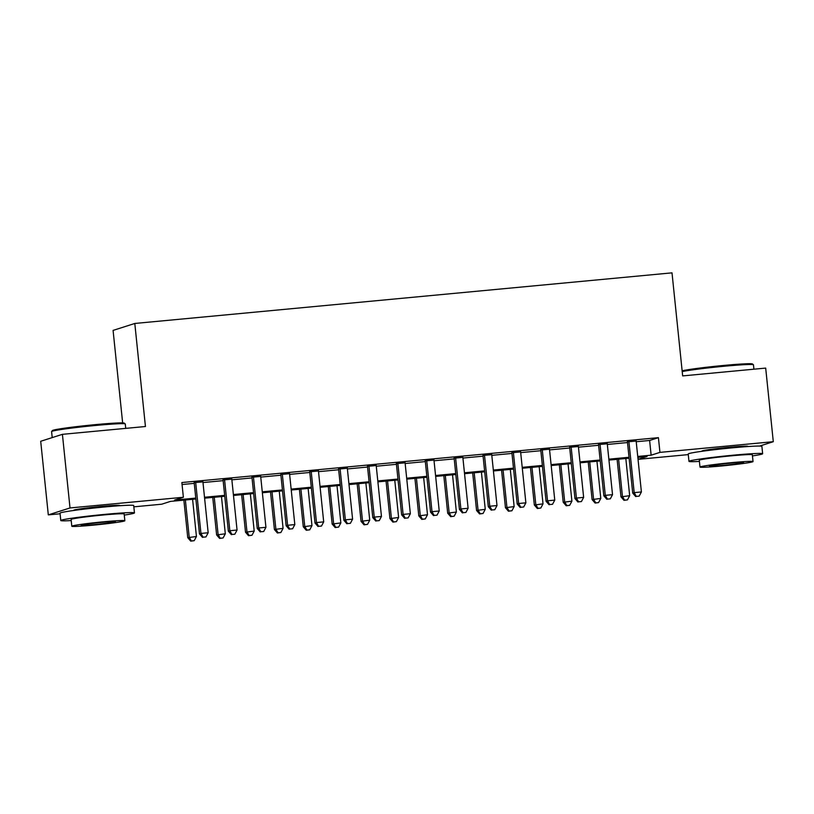 <?xml version="1.0" encoding="UTF-8"?>
<svg xmlns="http://www.w3.org/2000/svg" width="814" height="814" viewBox="0 0 814 814"><rect width="100%" height="100%" fill="white"/><g stroke="black" fill="none" stroke-linecap="round" stroke-linejoin="round"><path stroke-width="1.22" d="M74.206 510.409A23.107 1.007 -5.9 0 1 73.718 510.256A23.107 1.007 -5.9 0 1 101.282 506.42A23.107 1.007 -5.9 0 1 119.699 505.504A23.107 1.007 -5.9 0 1 119.251 505.759M702.401 451.241A23.107 1.007 -5.9 0 1 701.912 451.088A23.107 1.007 -5.9 0 1 729.476 447.242A23.107 1.007 -5.9 0 1 747.883 446.337A23.107 1.007 -5.9 0 1 747.435 446.581M122.649 422.893L113.085 330.403L134.798 323.463L672.008 272.853L682.661 375.905L765.689 368.091L773.3 441.697L759.686 446.052M688.278 454.609L638.227 459.32L647.028 456.512L637.83 457.376M638.023 457.356L638.227 459.32M195.879 499.002L170.472 501.393L161.671 504.212L133.832 506.837M60.083 513.776L48.311 514.886L70.014 507.946L183.374 497.262L174.583 500.081L195.777 498.087M70.014 507.946L62.413 434.33L40.7 441.28L48.311 514.886M202.91 481.847L194.19 482.671M231.797 479.131L223.067 479.955M260.673 476.414L251.953 477.228M289.56 473.687L280.83 474.511M318.437 470.97L309.717 471.794M347.324 468.254L338.604 469.068M376.2 465.527L367.48 466.351M405.087 462.81L396.367 463.634M433.964 460.083L425.244 460.907M462.851 457.366L454.131 458.19M491.737 454.65L483.007 455.464M520.614 451.923L511.894 452.747M549.501 449.206L540.781 450.03M578.378 446.489L569.658 447.303M607.264 443.762L598.544 444.586M636.212 441.737L649.613 440.466L658.414 437.657L181.858 482.539L183.374 497.262M182.061 484.513L194.261 483.363M202.981 482.539L223.138 480.647M231.868 479.822L252.025 477.92M260.745 477.096L280.901 475.203M289.631 474.379L309.788 472.476M318.508 471.662L338.675 469.759M347.395 468.935L367.552 467.043M376.272 466.219L396.438 464.316M405.158 463.502L425.315 461.599M434.035 460.775L454.202 458.882M462.922 458.058L483.078 456.155M491.809 455.331L511.965 453.439M520.685 452.615L540.852 450.712M549.572 449.898L569.729 447.995M578.449 447.171L598.616 445.278M607.336 444.454L627.492 442.551M636.141 441.046L627.421 441.87M62.413 434.33L145.441 426.516L134.798 323.463M658.414 437.657L659.94 452.381L773.3 441.697M637.738 456.451L651.139 455.189L659.94 452.381M204.497 497.262L224.664 495.36M233.384 494.546L253.541 492.643M262.271 491.819L282.427 489.926M291.147 489.102L311.314 487.199M320.034 486.385L340.191 484.483M348.911 483.658L369.078 481.766M377.798 480.942L397.954 479.039M406.674 478.215L426.841 476.322M435.561 475.498L455.718 473.595M464.438 472.781L484.605 470.879M493.325 470.054L513.481 468.162M522.212 467.338L542.368 465.435M551.088 464.621L571.255 462.718M579.975 461.894L600.132 460.002M608.852 459.177L629.019 457.275M629.11 458.19L608.953 460.093M600.223 460.917L580.067 462.81M571.347 463.634L551.18 465.537M542.46 466.361L522.303 468.254M513.583 469.078L493.416 470.98M484.696 471.794L464.54 473.697M455.82 474.521L435.653 476.414M426.933 477.238L406.776 479.141M398.056 479.955L377.889 481.857M369.169 482.682L349.013 484.574M340.283 485.398L320.126 487.301M311.406 488.125L291.239 490.018M282.519 490.842L262.362 492.745M253.642 493.559L233.476 495.461M224.756 496.286L204.599 498.178M649.613 440.466L651.139 455.189M627.391 441.534L632.722 493.101L634.187 492.633L628.886 441.392M636.304 496.398L639.194 496.123L636.304 496.398L634.187 492.633L641.401 491.951L636.11 440.72M632.722 493.101L635.724 496.581M639.194 496.123L641.401 491.951M617.104 459.33L620.98 496.855L629.67 495.706L625.824 458.506M618.609 459.188L622.445 496.387L624.572 500.152L623.982 500.335L627.462 499.877L624.572 500.152M629.67 495.706L627.462 499.877M623.982 500.335L620.98 496.855M682.132 370.828A36.152 1.577 -5.9 0 1 723.687 365.445A36.152 1.577 -5.9 0 1 752.441 363.96L753.418 364.743A37.037 1.618 174.1 0 0 723.961 366.269A37.037 1.618 174.1 0 0 682.213 371.591M753.917 369.2L753.459 364.814A37.037 1.618 174.1 0 0 753.418 364.743M752.451 455.911A37.037 1.618 174.1 0 0 762.647 453.734A37.037 1.618 174.1 0 0 733.149 455.199A37.037 1.618 174.1 0 0 688.97 461.345A37.037 1.618 174.1 0 0 699.399 461.396M762.647 453.734L761.894 446.377A37.037 1.618 174.1 0 0 732.386 447.832A37.037 1.618 174.1 0 0 688.206 453.988L688.97 461.345M699.989 467.053L699.287 460.286A26.669 1.16 -5.9 0 1 731.094 455.85A26.669 1.16 -5.9 0 1 752.34 454.802L753.031 461.569A26.669 1.16 174.1 0 0 731.796 462.627A26.669 1.16 174.1 0 0 699.989 467.053A26.669 1.16 174.1 0 0 721.235 466.005A26.669 1.16 174.1 0 0 753.031 461.569M729.914 463.227A17.186 0.753 174.1 0 0 709.421 466.076A17.186 0.753 174.1 0 0 723.107 465.404A17.186 0.753 174.1 0 0 743.609 462.545A17.186 0.753 174.1 0 0 729.914 463.227M51.618 431.522L52.411 430.555A36.152 1.577 -5.9 0 1 95.503 424.623A36.152 1.577 -5.9 0 1 124.257 423.127L125.234 423.921A37.037 1.618 174.1 0 0 95.767 425.447A37.037 1.618 174.1 0 0 51.618 431.522A37.037 1.618 174.1 0 0 51.587 431.603L52.208 437.596M125.722 428.368L125.275 423.982A37.037 1.618 174.1 0 0 125.234 423.921M124.257 515.089A37.037 1.618 174.1 0 0 134.463 512.901A37.037 1.618 174.1 0 0 104.955 514.367A37.037 1.618 174.1 0 0 60.785 520.522A37.037 1.618 174.1 0 0 71.215 520.573M134.463 512.901L133.7 505.545A37.037 1.618 174.1 0 0 104.192 507.01A37.037 1.618 174.1 0 0 60.022 513.156L60.785 520.522M71.795 526.231L71.093 519.454A26.669 1.16 -5.9 0 1 102.9 515.028A26.669 1.16 -5.9 0 1 124.145 513.97L124.847 520.746A26.669 1.16 174.1 0 0 103.602 521.794A26.669 1.16 174.1 0 0 71.795 526.231A26.669 1.16 174.1 0 0 93.04 525.172A26.669 1.16 174.1 0 0 124.847 520.746M101.719 522.395A17.186 0.753 174.1 0 0 81.227 525.254A17.186 0.753 174.1 0 0 94.923 524.572A17.186 0.753 174.1 0 0 115.415 521.723A17.186 0.753 174.1 0 0 101.719 522.395M598.504 444.261L603.835 495.818L605.301 495.35L600.01 444.118M607.427 499.114L610.307 498.84L607.427 499.114L605.301 495.35L612.525 494.668L607.224 443.437M603.835 495.818L606.837 499.297M610.307 498.84L612.525 494.668M569.627 446.978L574.949 498.534L576.424 498.066L571.123 446.835M578.54 501.831L581.43 501.566L578.54 501.831L576.424 498.066L583.638 497.385L578.347 446.153M574.949 498.534L577.95 502.024M581.43 501.566L583.638 497.385M540.74 449.694L546.072 501.261L547.537 500.793L542.246 449.562M549.664 504.558L552.543 504.283L549.664 504.558L547.537 500.793L554.761 500.111L549.46 448.88M546.072 501.261L549.074 504.741M552.543 504.283L554.761 500.111M511.864 452.421L517.185 503.978L518.65 503.51L513.359 452.279M520.777 507.275L523.667 507L520.777 507.275L518.65 503.51L525.875 502.828L520.584 451.597M517.185 503.978L520.187 507.468M523.667 507L525.875 502.828M588.227 462.047L592.104 499.572L600.793 498.422L596.947 461.223M589.723 461.904L593.569 499.104L595.685 502.869L595.105 503.052L598.575 502.594L595.685 502.869M600.793 498.422L598.575 502.594M595.105 503.052L592.104 499.572M559.34 464.763L563.217 502.289L571.906 501.149L568.06 463.949M560.846 464.621L564.682 501.821L566.809 505.586L566.218 505.779L569.698 505.321L566.809 505.586M571.906 501.149L569.698 505.321M566.218 505.779L563.217 502.289M530.453 467.49L534.34 505.016L543.019 503.866L539.183 466.666M531.959 467.348L535.805 504.548L537.922 508.312L537.342 508.496L540.811 508.038L537.922 508.312M543.019 503.866L540.811 508.038M537.342 508.496L534.34 505.016M501.577 470.207L505.453 507.733L514.143 506.583L510.297 469.383M503.072 470.065L506.919 507.264L509.045 511.029L508.455 511.223L511.935 510.754L509.045 511.029M514.143 506.583L511.935 510.754M508.455 511.223L505.453 507.733M482.977 455.138L488.308 506.705L489.774 506.227L484.483 454.995M491.89 509.991L494.78 509.727L491.89 509.991L489.774 506.227L496.998 505.555L491.697 454.314M488.308 506.705L491.31 510.185M494.78 509.727L496.998 505.555M472.69 472.924L476.566 510.459L485.256 509.31L481.41 472.11M474.196 472.792L478.042 509.981L480.158 513.746L479.568 513.939L483.048 513.481L480.158 513.746M485.256 509.31L483.048 513.481M479.568 513.939L476.566 510.459M454.1 457.865L459.422 509.422L460.887 508.954L455.596 457.722M463.013 512.718L465.903 512.444L463.013 512.718L460.887 508.954L468.111 508.272L462.82 457.041M459.422 509.422L462.423 512.901M465.903 512.444L468.111 508.272M443.813 475.651L447.69 513.176L456.379 512.026L452.533 474.827M445.309 475.508L449.155 512.708L451.282 516.473L450.691 516.656L454.161 516.198L451.282 516.473M456.379 512.026L454.161 516.198M450.691 516.656L447.69 513.176M425.213 460.582L430.545 512.138L432.01 511.67L426.709 460.439M434.127 515.435L437.016 515.16L434.127 515.435L432.01 511.67L439.224 510.989L433.933 459.757M430.545 512.138L433.547 515.628M437.016 515.16L439.224 510.989M414.926 478.367L418.803 515.893L427.492 514.743L423.646 477.543M416.432 478.225L420.278 515.425L422.395 519.19L421.805 519.383L425.284 518.915L422.395 519.19M427.492 514.743L425.284 518.915M421.805 519.383L418.803 515.893M396.326 463.298L401.658 514.865L403.123 514.397L397.832 463.156M405.25 518.162L408.14 517.887L405.25 518.162L403.123 514.397L410.348 513.715L405.057 462.484M401.658 514.865L404.66 518.345M408.14 517.887L410.348 513.715M386.05 481.094L389.926 518.62L398.616 517.47L394.77 480.27M387.545 480.952L391.392 518.152L393.508 521.916L392.928 522.1L396.398 521.642L393.508 521.916M398.616 517.47L396.398 521.642M392.928 522.1L389.926 518.62M367.45 466.025L372.781 517.582L374.247 517.114L368.946 465.883M376.363 520.879L379.253 520.604L376.363 520.879L374.247 517.114L381.461 516.432L376.17 465.201M372.781 517.582L375.783 521.062M379.253 520.604L381.461 516.432M357.163 483.811L361.04 521.336L369.729 520.187L365.883 482.987M358.669 483.669L362.505 520.868L364.631 524.633L364.041 524.816L367.521 524.358L364.631 524.633M369.729 520.187L367.521 524.358M364.041 524.816L361.04 521.336M338.563 468.742L343.895 520.299L345.36 519.831L340.069 468.599M347.486 523.595L350.366 523.331L347.486 523.595L345.36 519.831L352.584 519.149L347.283 467.918M343.895 520.299L346.896 523.789M350.366 523.331L352.584 519.149M328.286 486.528L332.163 524.053L340.842 522.903L337.006 485.714M329.782 486.385L333.628 523.585L335.744 527.35L335.164 527.543L338.634 527.085L335.744 527.35M340.842 522.903L338.634 527.085M335.164 527.543L332.163 524.053M309.686 471.459L315.008 523.026L316.483 522.557L311.182 471.326M318.6 526.322L321.489 526.048L318.6 526.322L316.483 522.557L323.697 521.876L318.406 470.645M315.008 523.026L318.009 526.505M321.489 526.048L323.697 521.876M299.399 489.255L303.276 526.78L311.966 525.63L308.119 488.431M300.895 489.112L304.741 526.312L306.868 530.077L306.278 530.26L309.758 529.802L306.868 530.077M311.966 525.63L309.758 529.802M306.278 530.26L303.276 526.78M280.799 474.186L286.131 525.742L287.596 525.274L282.305 474.043M289.723 529.039L292.602 528.764L289.723 529.039L287.596 525.274L294.821 524.592L289.519 473.361M286.131 525.742L289.133 529.232M292.602 528.764L294.821 524.592M270.513 491.971L274.399 529.497L283.079 528.347L279.243 491.147M272.018 491.829L275.865 529.029L277.981 532.794L277.401 532.987L280.871 532.519L277.981 532.794M283.079 528.347L280.871 532.519M277.401 532.987L274.399 529.497M241.636 494.688L245.513 532.224L254.202 531.074L250.356 493.874M243.132 494.556L246.978 531.746L249.104 535.51L248.514 535.704L251.994 535.246L249.104 535.51M254.202 531.074L251.994 535.246M248.514 535.704L245.513 532.224M212.749 497.415L216.626 534.94L225.315 533.791L221.469 496.591M214.255 497.273L218.101 534.472L220.218 538.237L219.627 538.42L223.107 537.962L220.218 538.237M225.315 533.791L223.107 537.962M219.627 538.42L216.626 534.94M251.923 476.902L257.244 528.469L258.71 527.991L253.419 476.76M260.836 531.756L263.726 531.491L260.836 531.756L258.71 527.991L265.934 527.319L260.643 476.078M257.244 528.469L260.246 531.949M263.726 531.491L265.934 527.319M223.036 479.629L228.368 531.186L229.833 530.718L224.542 479.487M231.949 534.483L234.839 534.208L231.949 534.483L229.833 530.718L237.057 530.036L231.756 478.805M228.368 531.186L231.369 534.666M234.839 534.208L237.057 530.036M194.149 482.346L199.481 533.903L200.946 533.435L195.655 482.203M203.073 537.199L205.962 536.925L203.073 537.199L200.946 533.435L208.17 532.753L202.879 481.522M199.481 533.903L202.483 537.393M205.962 536.925L208.17 532.753M183.872 500.132L187.749 537.657L196.439 536.507L192.592 499.308M185.368 499.989L189.214 537.189L191.341 540.954L190.751 541.147L194.22 540.679L191.341 540.954M196.439 536.507L194.22 540.679M190.751 541.147L187.749 537.657M744.952 446.764L744.891 446.143M704.873 450.905L704.812 450.284M116.758 505.932L116.697 505.321M76.679 510.073L76.618 509.462"/></g></svg>
